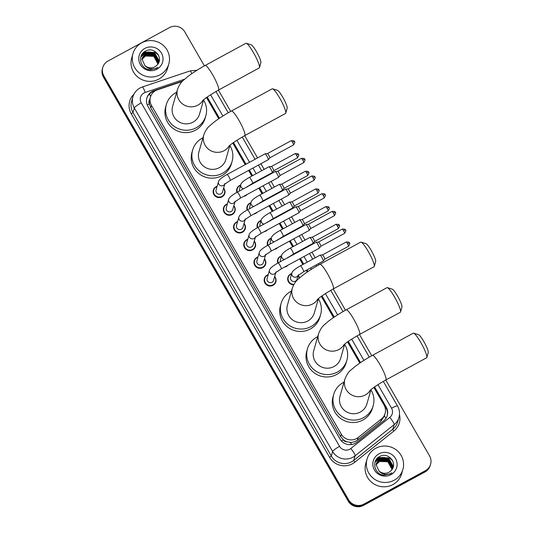 <?xml version="1.0" encoding="UTF-8"?>
<svg xmlns="http://www.w3.org/2000/svg" width="533" height="533" viewBox="0 0 533 533"><rect width="100%" height="100%" fill="white"/><g stroke="black" fill="none" stroke-linecap="round" stroke-linejoin="round"><path stroke-width="0.8" d="M236.912 192.373A5.97 5.823 -164 0 1 240.669 185.058M247.065 194.498A5.97 5.823 -164 0 1 243.634 196.364M247.119 210.062A5.97 5.823 -164 0 1 250.876 202.747M257.272 212.187A5.97 5.823 -164 0 1 253.848 214.046M257.332 227.744A5.97 5.823 -164 0 1 261.09 220.429M267.486 229.87A5.97 5.823 -164 0 1 264.062 231.735M267.539 245.433A5.97 5.823 -164 0 1 271.297 238.118M277.693 247.559A5.97 5.823 -164 0 1 274.268 249.424M277.753 263.122A5.97 5.823 -164 0 1 281.511 255.8M287.907 265.247A5.97 5.823 -164 0 1 284.482 267.106M293.656 284.875A5.97 5.823 -164 0 1 291.724 273.489M298.194 275.361A5.97 5.823 -164 0 1 299.466 277.973M233.84 205.758A5.97 5.823 -164 0 1 225.612 213.999A5.97 5.823 -164 0 1 227.384 203.899M244.054 223.44A5.97 5.823 -164 0 1 235.826 231.688A5.97 5.823 -164 0 1 237.591 221.588M254.261 241.129A5.97 5.823 -164 0 1 246.033 249.371A5.97 5.823 -164 0 1 247.805 239.27M264.475 258.811A5.97 5.823 -164 0 1 256.246 267.06A5.97 5.823 -164 0 1 258.019 256.959M223.627 188.069A5.97 5.823 -164 0 1 215.399 196.317A5.97 5.823 -164 0 1 217.171 186.217M274.682 276.5A5.97 5.823 -164 0 1 266.453 284.749A5.97 5.823 -164 0 1 268.226 274.642M182.246 81.482L157.448 89.817A11.2 10.913 16 0 0 151.492 105.447L341.333 434.262A11.2 10.913 16 0 0 358.176 437.493L381.481 418.905A11.2 10.913 16 0 0 384.06 405.107L373.846 387.418M347.05 441.784A11.2 10.913 -164 0 1 343.279 439.745L343.372 439.918A3.731 3.638 16 0 0 347.05 441.784L350.081 442.337C352.826 442.503 355.271 441.757 357.43 440.098L380.729 421.51L384.373 416.04L385.112 413.481M150.446 97.073L149.646 99.878A3.731 3.638 16 0 0 149.367 103.895A11.2 1.759 150 0 0 147.301 105.061M149.367 103.895L149.467 104.062A11.2 10.913 -164 0 1 149.646 99.878M149.467 104.062L150.806 107.859L340.64 436.667L343.279 439.745M359.795 363.08L347.563 341.893M333.511 317.555L321.279 296.375M307.228 272.03L306.242 270.324M302.884 264.508L299.633 258.871M296.268 253.048L296.035 252.642M292.67 246.819L289.419 241.183M286.061 235.366L285.821 234.953M282.463 229.13L279.205 223.5M275.847 217.677L275.608 217.271M272.25 211.448L268.998 205.811M265.634 199.988L265.401 199.582M262.036 193.759L258.785 188.122M255.427 182.306L255.187 181.893M251.829 176.077L248.571 170.44M245.213 164.617L232.774 143.071M218.723 118.732L206.491 97.546M182.672 81.043L153.89 90.717A11.2 10.913 16 0 0 147.941 106.347L339.994 438.999A11.2 10.913 16 0 0 356.837 442.23L383.633 420.857A11.2 10.913 16 0 0 386.212 407.059L374.579 386.898M146.802 98.292A11.2 10.913 -164 0 1 153.711 91.356L155.236 90.843M385.759 380.002L429.538 455.828A11.2 10.913 -164 0 1 425.354 470.692L363.839 504.138A11.2 10.913 -164 0 1 348.602 499.841L103.828 75.886A11.2 10.913 -164 0 1 108.012 61.028L169.527 27.583A11.2 10.913 -164 0 1 184.771 31.873L204.406 65.879M218.403 90.13L230.682 111.404M244.687 135.655L257.539 157.915M260.897 163.738L264.155 169.374M267.513 175.19L267.753 175.604M271.11 181.427L274.362 187.056M277.726 192.879L277.959 193.292M281.324 199.109L284.575 204.745M287.933 210.568L288.173 210.975M291.531 216.798L294.789 222.434M298.147 228.251L298.387 228.664M301.745 234.48L304.996 240.117M308.36 245.94L308.594 246.346M311.958 252.169L315.21 257.805M318.567 263.622L319.194 264.708M333.192 288.959L345.477 310.233M359.475 334.477L371.761 355.751M430.591 464.203L430.224 465.489A11.2 10.913 -164 0 1 424.988 471.971L363.473 505.417A11.2 10.913 -164 0 1 348.229 501.127L103.462 77.172L103.642 76.525A11.2 10.913 -164 0 1 102.596 68.157A11.2 10.913 -164 0 0 103.642 76.525L348.415 500.487L103.642 76.525L103.828 75.886M363.473 505.417L363.659 504.778A11.2 10.913 -164 0 1 348.415 500.487A11.2 10.913 -164 0 0 363.659 504.778L425.174 471.332L363.659 504.778L363.839 504.138M430.404 464.843A11.2 10.913 -164 0 1 425.174 471.332A11.2 10.913 -164 0 0 430.404 464.843M360.535 362.58L348.296 341.373M334.251 317.055L322.012 295.848M307.967 271.53L307.028 269.898M303.663 264.082L300.412 258.445M297.054 252.622L296.814 252.216M293.456 246.393L290.199 240.756M286.841 234.94L286.607 234.527M283.243 228.71L279.992 223.074M276.627 217.251L276.394 216.844M273.036 211.021L269.778 205.385M266.42 199.569L266.18 199.155M262.822 193.332L259.571 187.703M256.206 181.88L255.973 181.467M252.609 175.65L249.357 170.014M245.999 164.191L233.501 142.551M219.463 118.233L207.217 97.026M374.186 387.178L386.032 407.698A11.2 10.913 -164 0 1 387.165 415.753M206.824 97.306L219.063 118.499M233.108 142.831L245.573 164.424M248.938 170.24L252.189 175.877M255.547 181.7L255.787 182.106M259.145 187.929L262.403 193.566M265.76 199.382L266 199.795M269.358 205.618L272.61 211.248M275.974 217.071L276.207 217.484M279.572 223.3L282.823 228.937M286.181 234.76L286.421 235.166M289.779 240.989L293.037 246.626M296.395 252.442L296.628 252.855M299.992 258.672L303.244 264.308M306.608 270.131L307.568 271.803M321.619 296.128L333.851 317.328M347.902 341.653L360.135 362.846M103.462 77.172A11.2 10.913 -164 0 1 102.409 68.797L102.776 67.511M160.1 74.78A18.662 18.195 -164 0 1 139.419 73.028A18.662 18.195 -164 0 1 132.95 53.66A18.662 18.195 -164 0 1 141.671 42.853A18.662 18.195 -164 0 1 162.352 44.605A18.662 18.195 -164 0 1 168.821 63.967A18.662 18.195 -164 0 1 160.1 74.78M168.821 63.967L167.582 68.291A18.662 18.195 -164 0 1 158.861 79.104A18.662 18.195 -164 0 1 138.174 77.352A18.662 18.195 -164 0 1 131.704 57.984L132.95 53.66M158.528 62.754L158.821 60.675L154.703 53.293L146.328 52.96L142.464 57.591M158.241 63.56L158.894 60.422L154.777 53.033L146.402 52.707L142.498 57.464L142.198 59.589L144.896 65.546A8.435 8.222 -164 0 0 156.895 65.226C164.397 58.483 154.31 46.118 145.909 50.948C136.901 54.759 140.119 69.123 149.846 69.756L156.249 68.477L157.908 67.358L156.076 68.271C151.632 69.756 147.907 68.844 144.896 65.546M158.361 63.26L158.528 61.695L154.41 54.306L146.035 53.98L142.344 58.104M158.408 63.134L158.601 61.435L154.483 54.053L146.109 53.72L142.371 57.977M158.168 63.68L158.234 62.707L154.117 55.325L145.749 54.992L142.258 58.63M158.214 63.6L158.308 62.454L154.19 55.072L145.822 54.739L142.278 58.503M157.935 64.027L153.824 56.345L145.456 56.012L142.211 59.17M157.995 63.933L153.897 56.085L145.529 55.758L142.218 59.036M142.298 58.23L142.171 58.61M142.324 58.104L142.131 58.737M142.224 58.623L142.078 58.996M142.031 59.116L141.911 59.496M144.876 48.41A12.166 11.859 -164 0 1 161.439 53.073A12.166 11.859 -164 0 1 156.895 69.223A12.166 11.859 -164 0 1 140.332 64.553A12.166 11.859 -164 0 1 144.876 48.41M148.56 52.894L145.349 53.567M144.849 53.773L140.885 56.758M148.854 51.881L144.39 53.12L141.352 55.539M158.241 54.686L155.609 52.481L144.683 52.101L142.591 53.553M154.47 54.346L149.913 53.033M147.621 53.113L145.043 53.8M144.61 53.986L140.852 56.884M154.763 53.333L150.206 52.014M147.914 52.094L144.35 53.247L141.272 55.712M158.508 55.166L155.576 52.607L144.643 52.227L142.331 53.886M246.299 43.306L251.21 44.825A10.267 1.626 61.5 0 1 256.453 51.648A10.267 1.626 61.5 0 1 260.89 62.627L259.498 67.578A13.998 2.219 -118.5 0 0 253.448 52.607A13.998 2.219 -118.5 0 0 246.299 43.306A13.998 2.219 -118.5 0 0 245.893 43.313L205.098 65.499A13.998 2.219 61.5 0 1 212.654 74.793A13.998 2.219 61.5 0 1 218.477 90.09L259.271 67.911A13.998 2.219 -118.5 0 0 259.498 67.578M202.966 100.351A13.998 13.645 16 0 1 197.896 105.134A13.998 13.645 16 0 1 178.841 99.764A13.998 13.645 16 0 1 177.529 89.297L172.639 106.327A13.998 13.645 16 0 0 177.489 120.851A13.998 13.645 16 0 0 192.999 122.164A13.998 13.645 16 0 0 199.542 114.055L203.653 99.738M203.586 99.984A20.527 20.014 -164 0 1 205.818 115.861A20.527 20.014 -164 0 1 196.224 127.747A20.527 20.014 -164 0 1 173.472 125.821A20.527 20.014 -164 0 1 166.356 104.521A20.527 20.014 -164 0 1 175.95 92.635A20.527 20.014 -164 0 1 176.676 92.256M205.818 115.861L205.132 118.266A20.527 20.014 -164 0 1 195.538 130.152A20.527 20.014 -164 0 1 172.785 128.226A20.527 20.014 -164 0 1 165.67 106.926L166.356 104.521M272.583 88.831L277.493 90.35A10.267 1.626 61.5 0 1 282.737 97.173A10.267 1.626 61.5 0 1 287.174 108.152L285.781 113.103A13.998 2.219 -118.5 0 0 279.732 98.132A13.998 2.219 -118.5 0 0 272.583 88.831A13.998 2.219 -118.5 0 0 272.176 88.838L231.382 111.024A13.998 2.219 61.5 0 1 238.937 120.318A13.998 2.219 61.5 0 1 244.76 135.615L285.555 113.436A13.998 2.219 -118.5 0 0 285.781 113.103M229.25 145.869A13.998 13.645 16 0 1 224.18 150.659A13.998 13.645 16 0 1 205.125 145.289A13.998 13.645 16 0 1 203.813 134.822L198.922 151.852A13.998 13.645 16 0 0 203.773 166.376A13.998 13.645 16 0 0 219.283 167.688A13.998 13.645 16 0 0 225.825 159.58L229.936 145.262M229.87 145.509A20.527 20.014 -164 0 1 232.102 161.386A20.527 20.014 -164 0 1 222.508 173.272A20.527 20.014 -164 0 1 199.755 171.346A20.527 20.014 -164 0 1 192.64 150.046A20.527 20.014 -164 0 1 202.234 138.154A20.527 20.014 -164 0 1 202.96 137.781M232.102 161.386L231.415 163.784A20.527 20.014 -164 0 1 221.821 175.677A20.527 20.014 -164 0 1 199.069 173.751A20.527 20.014 -164 0 1 191.953 152.445L192.64 150.046M361.088 242.129L366.004 243.654A10.267 1.626 61.5 0 1 371.241 250.477A10.267 1.626 61.5 0 1 375.678 261.45L374.286 266.407A13.998 2.219 -118.5 0 0 368.236 251.436A13.998 2.219 -118.5 0 0 361.088 242.129A13.998 2.219 -118.5 0 0 360.688 242.142L319.893 264.321A13.998 2.219 61.5 0 1 327.442 273.616A13.998 2.219 61.5 0 1 333.265 288.919L374.059 266.733A13.998 2.219 -118.5 0 0 374.286 266.407M317.761 299.173A13.998 13.645 16 0 1 312.684 303.963A13.998 13.645 16 0 1 293.63 298.593A13.998 13.645 16 0 1 292.317 288.12L287.427 305.149A13.998 13.645 16 0 0 292.277 319.673A13.998 13.645 16 0 0 307.794 320.986A13.998 13.645 16 0 0 314.33 312.884L318.448 298.567M318.374 298.813A20.527 20.014 -164 0 1 320.613 314.683A20.527 20.014 -164 0 1 311.019 326.576A20.527 20.014 -164 0 1 288.266 324.65A20.527 20.014 -164 0 1 281.151 303.344A20.527 20.014 -164 0 1 290.745 291.458A20.527 20.014 -164 0 1 291.471 291.078M320.613 314.683L319.92 317.088A20.527 20.014 -164 0 1 310.326 328.974A20.527 20.014 -164 0 1 287.573 327.049A20.527 20.014 -164 0 1 280.458 305.749L281.151 303.344M387.371 287.653L392.288 289.179A10.267 1.626 61.5 0 1 397.525 296.002A10.267 1.626 61.5 0 1 401.962 306.975L400.569 311.932A13.998 2.219 -118.5 0 0 394.52 296.961A13.998 2.219 -118.5 0 0 387.371 287.653A13.998 2.219 -118.5 0 0 386.971 287.667L346.177 309.846A13.998 2.219 61.5 0 1 353.725 319.14A13.998 2.219 61.5 0 1 359.548 334.444L400.343 312.258A13.998 2.219 -118.5 0 0 400.569 311.932M344.045 344.698A13.998 13.645 16 0 1 338.968 349.481A13.998 13.645 16 0 1 319.913 344.111A13.998 13.645 16 0 1 318.601 333.645L313.71 350.674A13.998 13.645 16 0 0 318.561 365.198A13.998 13.645 16 0 0 334.078 366.511A13.998 13.645 16 0 0 340.614 358.403L344.731 344.091M344.658 344.338A20.527 20.014 -164 0 1 346.896 360.208A20.527 20.014 -164 0 1 337.302 372.101A20.527 20.014 -164 0 1 314.55 370.175A20.527 20.014 -164 0 1 307.434 348.868A20.527 20.014 -164 0 1 317.028 336.983A20.527 20.014 -164 0 1 317.755 336.603M346.896 360.208L346.203 362.613A20.527 20.014 -164 0 1 336.609 374.499A20.527 20.014 -164 0 1 313.857 372.574A20.527 20.014 -164 0 1 306.741 351.274L307.434 348.868M413.655 333.178L418.572 334.697A10.267 1.626 61.5 0 1 423.808 341.526A10.267 1.626 61.5 0 1 428.246 352.5L426.853 357.45A13.998 2.219 -118.5 0 0 420.804 342.486A13.998 2.219 -118.5 0 0 413.655 333.178A13.998 2.219 -118.5 0 0 413.255 333.192L372.46 355.371A13.998 2.219 61.5 0 1 380.009 364.665A13.998 2.219 61.5 0 1 385.832 379.962L426.627 357.783A13.998 2.219 -118.5 0 0 426.853 357.45M370.322 390.223A13.998 13.645 16 0 1 365.252 395.006A13.998 13.645 16 0 1 346.197 389.636A13.998 13.645 16 0 1 344.884 379.17L339.994 396.199A13.998 13.645 16 0 0 344.844 410.723A13.998 13.645 16 0 0 360.361 412.036A13.998 13.645 16 0 0 366.897 403.927L371.015 389.616M370.941 389.863A20.527 20.014 -164 0 1 373.18 405.733A20.527 20.014 -164 0 1 363.586 417.625A20.527 20.014 -164 0 1 340.834 415.693A20.527 20.014 -164 0 1 333.718 394.393A20.527 20.014 -164 0 1 343.312 382.507A20.527 20.014 -164 0 1 344.038 382.128M373.18 405.733L372.487 408.138A20.527 20.014 -164 0 1 362.893 420.024A20.527 20.014 -164 0 1 340.141 418.099A20.527 20.014 -164 0 1 333.025 396.799L333.718 394.393M224.786 184.038L222.528 191.893A3.358 3.271 -164 0 1 217.237 193.526A3.358 3.271 -164 0 1 216.072 190.041L218.483 181.646A3.358 3.271 -164 0 0 224.673 184.151M223.554 188.342A5.597 5.457 -164 0 1 215.678 195.871A5.597 5.457 -164 0 1 217.091 186.483M265.001 153.91A3.358 0.533 61.5 0 1 265.054 153.83A3.358 0.533 61.5 0 1 265.088 153.824A3.358 0.533 61.5 0 1 266.866 156.062A3.358 0.533 61.5 0 1 268.319 159.653A3.358 0.533 61.5 0 1 268.292 159.707A3.358 0.533 61.5 0 1 268.266 159.733L230.256 180.401L224.593 184.238L224.939 183.499M267.439 153.597A2.425 0.386 61.5 0 1 267.466 153.584A2.425 0.386 61.5 0 1 268.752 155.203A2.425 0.386 61.5 0 1 269.798 157.801A2.425 0.386 61.5 0 1 269.778 157.841A2.425 0.386 61.5 0 1 269.758 157.855A2.425 0.386 61.5 0 1 269.751 157.861L293.523 144.936C296.255 140.552 293.823 142.218 294.469 141.591A2.425 0.38 150 0 0 292.517 142.284A2.425 0.386 61.5 0 1 293.523 144.936M235 201.727L232.741 209.582A3.358 3.271 -164 0 1 227.451 211.208A3.358 3.271 -164 0 1 226.285 207.723L228.697 199.329A3.358 3.271 -164 0 0 234.886 201.834M233.76 206.024A5.597 5.457 -164 0 1 225.885 213.56A5.597 5.457 -164 0 1 227.305 204.172M275.208 171.593A3.358 0.533 61.5 0 1 275.261 171.519A3.358 0.533 61.5 0 1 275.301 171.506A3.358 0.533 61.5 0 1 277.073 173.745A3.358 0.533 61.5 0 1 278.526 177.342A3.358 0.533 61.5 0 1 278.499 177.396A3.358 0.533 61.5 0 1 278.473 177.422L240.463 198.089L234.806 201.92L235.153 201.188M277.653 171.28A2.425 0.386 61.5 0 1 277.68 171.273A2.425 0.386 61.5 0 1 278.959 172.892A2.425 0.386 61.5 0 1 280.012 175.49A2.425 0.386 61.5 0 1 279.992 175.524A2.425 0.386 61.5 0 1 279.972 175.544A2.425 0.386 61.5 0 1 279.958 175.55M245.207 219.416L242.955 227.265A3.358 3.271 -164 0 1 237.658 228.897A3.358 3.271 -164 0 1 236.492 225.412L238.904 217.018A3.358 3.271 -164 0 0 245.1 219.523M243.974 223.713A5.597 5.457 -164 0 1 236.099 231.242A5.597 5.457 -164 0 1 237.518 221.855M285.421 189.282A3.358 0.533 61.5 0 1 285.475 189.202A3.358 0.533 61.5 0 1 285.508 189.195A3.358 0.533 61.5 0 1 287.287 191.434A3.358 0.533 61.5 0 1 288.739 195.025A3.358 0.533 61.5 0 1 288.713 195.085A3.358 0.533 61.5 0 1 288.686 195.105L250.677 215.772L245.013 219.609L245.367 218.876M287.867 188.968A2.425 0.386 61.5 0 1 287.887 188.962A2.425 0.386 61.5 0 1 289.172 190.581A2.425 0.386 61.5 0 1 290.219 193.173A2.425 0.386 61.5 0 1 290.205 193.213A2.425 0.386 61.5 0 1 290.179 193.232A2.425 0.386 61.5 0 1 290.172 193.232M255.42 237.098L253.162 244.953A3.358 3.271 -164 0 1 247.872 246.586A3.358 3.271 -164 0 1 246.706 243.095L249.118 234.707A3.358 3.271 -164 0 0 255.307 237.205M254.188 241.396A5.597 5.457 -164 0 1 246.313 248.931A5.597 5.457 -164 0 1 247.725 239.544M295.635 206.971A3.358 0.533 61.5 0 1 295.688 206.891A3.358 0.533 61.5 0 1 295.722 206.877A3.358 0.533 61.5 0 1 297.501 209.123A3.358 0.533 61.5 0 1 298.953 212.714A3.358 0.533 61.5 0 1 298.926 212.767A3.358 0.533 61.5 0 1 298.893 212.794L260.884 233.461L255.227 237.298L255.574 236.559M325.103 194.718A2.425 0.38 150 0 0 325.097 194.652A2.425 0.38 150 0 0 323.145 195.344A2.425 0.386 61.5 0 0 321.839 193.732L298.087 206.644A2.425 0.386 61.5 0 1 298.1 206.644A2.425 0.386 61.5 0 1 299.386 208.263A2.425 0.386 61.5 0 1 300.432 210.861A2.425 0.386 61.5 0 1 300.412 210.901A2.425 0.386 61.5 0 1 300.392 210.915A2.425 0.386 61.5 0 1 300.385 210.921M265.634 254.787L263.375 262.636A3.358 3.271 -164 0 1 258.079 264.268A3.358 3.271 -164 0 1 256.919 260.784L259.331 252.389A3.358 3.271 -164 0 0 265.521 254.894M264.395 259.085A5.597 5.457 -164 0 1 256.52 266.613A5.597 5.457 -164 0 1 257.939 257.226M305.842 224.653A3.358 0.533 61.5 0 1 305.895 224.573A3.358 0.533 61.5 0 1 305.935 224.566A3.358 0.533 61.5 0 1 307.708 226.805A3.358 0.533 61.5 0 1 309.16 230.403A3.358 0.533 61.5 0 1 309.133 230.456A3.358 0.533 61.5 0 1 309.107 230.476L271.097 251.15L265.434 254.981L265.787 254.248M308.287 224.34A2.425 0.386 61.5 0 1 308.314 224.333A2.425 0.386 61.5 0 1 309.593 225.952A2.425 0.386 61.5 0 1 310.646 228.544A2.425 0.386 61.5 0 1 310.626 228.584A2.425 0.386 61.5 0 1 310.606 228.604A2.425 0.386 61.5 0 1 310.592 228.604L334.371 215.678C337.096 211.301 334.671 212.96 335.31 212.334A2.425 0.38 150 0 0 333.358 213.027A2.425 0.386 61.5 0 1 334.371 215.678M275.841 272.47L273.582 280.325A3.358 3.271 -164 0 1 268.292 281.957A3.358 3.271 -164 0 1 267.126 278.473L269.538 270.078A3.358 3.271 -164 0 0 275.734 272.576M274.608 276.767A5.597 5.457 -164 0 1 266.733 284.302A5.597 5.457 -164 0 1 268.152 274.915M316.056 242.342A3.358 0.533 61.5 0 1 316.109 242.262A3.358 0.533 61.5 0 1 316.142 242.249A3.358 0.533 61.5 0 1 317.921 244.494A3.358 0.533 61.5 0 1 319.374 248.085A3.358 0.533 61.5 0 1 319.347 248.138A3.358 0.533 61.5 0 1 319.32 248.165L281.311 268.832L275.648 272.669L275.994 271.93M345.524 230.089A2.425 0.38 150 0 0 345.524 230.023A2.425 0.38 150 0 0 343.572 230.716A2.425 0.386 61.5 0 0 342.259 229.103L318.507 242.022A2.425 0.386 61.5 0 1 318.521 242.015A2.425 0.386 61.5 0 1 319.807 243.634A2.425 0.386 61.5 0 1 320.853 246.233A2.425 0.386 61.5 0 1 320.833 246.273A2.425 0.386 61.5 0 1 320.813 246.286A2.425 0.386 61.5 0 1 320.806 246.293M239.643 190.887A3.358 3.271 -164 0 1 239.57 188.882L240.809 184.558A3.358 3.271 -164 0 0 243.601 188.735M268.938 166.822A3.358 0.533 61.5 0 1 268.992 166.742A3.358 0.533 61.5 0 1 269.025 166.729A3.358 0.533 61.5 0 1 270.991 169.301A3.358 0.533 61.5 0 1 272.256 172.565A3.358 0.533 61.5 0 1 272.23 172.619A3.358 0.533 61.5 0 1 272.196 172.645L252.582 183.312L247.499 186.617M237.325 192.146A5.597 5.457 -164 0 1 240.59 185.324M271.377 166.509A2.425 0.386 61.5 0 1 271.404 166.496A2.425 0.386 61.5 0 1 272.689 168.115A2.425 0.386 61.5 0 1 273.735 170.713A2.425 0.386 61.5 0 1 273.715 170.753A2.425 0.386 61.5 0 1 273.696 170.767A2.425 0.386 61.5 0 1 273.689 170.773L297.461 157.848C300.192 153.464 297.76 155.13 298.4 154.503A2.425 0.38 150 0 0 296.448 155.196A2.425 0.386 61.5 0 1 297.461 157.848M249.857 208.57A3.358 3.271 -164 0 1 249.777 206.571L251.023 202.247A3.358 3.271 -164 0 0 253.815 206.418M279.145 184.505A3.358 0.533 61.5 0 1 279.199 184.431A3.358 0.533 61.5 0 1 279.239 184.418A3.358 0.533 61.5 0 1 281.197 186.99A3.358 0.533 61.5 0 1 282.463 190.254A3.358 0.533 61.5 0 1 282.437 190.308A3.358 0.533 61.5 0 1 282.41 190.334L262.789 201.001L257.706 204.306M247.532 209.835A5.597 5.457 -164 0 1 250.803 203.013M308.614 172.259A2.425 0.38 150 0 0 308.614 172.186A2.425 0.38 150 0 0 306.662 172.879A2.425 0.386 61.5 0 0 305.356 171.273L281.597 184.185A2.425 0.386 61.5 0 1 281.617 184.185A2.425 0.386 61.5 0 1 282.896 185.804A2.425 0.386 61.5 0 1 283.949 188.402A2.425 0.386 61.5 0 1 283.929 188.435A2.425 0.386 61.5 0 1 283.909 188.455A2.425 0.386 61.5 0 1 283.896 188.462M260.064 226.259A3.358 3.271 -164 0 1 259.991 224.253L261.23 219.929A3.358 3.271 -164 0 0 264.028 224.107M289.359 202.194A3.358 0.533 61.5 0 1 289.412 202.114A3.358 0.533 61.5 0 1 289.446 202.107A3.358 0.533 61.5 0 1 291.411 204.672A3.358 0.533 61.5 0 1 292.677 207.937A3.358 0.533 61.5 0 1 292.65 207.997A3.358 0.533 61.5 0 1 292.624 208.017L273.003 218.683L267.919 221.988M257.745 227.518A5.597 5.457 -164 0 1 261.01 220.702M291.798 201.88A2.425 0.386 61.5 0 1 291.824 201.874A2.425 0.386 61.5 0 1 293.11 203.486A2.425 0.386 61.5 0 1 294.156 206.084A2.425 0.386 61.5 0 1 294.136 206.124A2.425 0.386 61.5 0 1 294.116 206.144A2.425 0.386 61.5 0 1 294.109 206.144L317.881 193.219C320.613 188.835 318.181 190.501 318.827 189.875A2.425 0.38 150 0 0 316.875 190.567A2.425 0.386 61.5 0 1 317.881 193.219M270.278 243.947A3.358 3.271 -164 0 1 270.198 241.942L271.444 237.618A3.358 3.271 -164 0 0 274.235 241.789M299.566 219.876A3.358 0.533 61.5 0 1 299.626 219.803A3.358 0.533 61.5 0 1 299.659 219.789A3.358 0.533 61.5 0 1 301.618 222.361A3.358 0.533 61.5 0 1 302.884 225.626A3.358 0.533 61.5 0 1 302.857 225.679A3.358 0.533 61.5 0 1 302.831 225.706L283.21 236.372L278.126 239.677M267.959 245.207A5.597 5.457 -164 0 1 271.224 238.384M329.041 207.63A2.425 0.38 150 0 0 329.034 207.564A2.425 0.38 150 0 0 327.082 208.256A2.425 0.386 61.5 0 0 325.776 206.644L302.024 219.556A2.425 0.386 61.5 0 1 302.038 219.556A2.425 0.386 61.5 0 1 303.317 221.175A2.425 0.386 61.5 0 1 304.37 223.773A2.425 0.386 61.5 0 1 304.35 223.813A2.425 0.386 61.5 0 1 304.33 223.827A2.425 0.386 61.5 0 1 304.323 223.833M280.491 261.63A3.358 3.271 -164 0 1 280.411 259.624L281.657 255.3A3.358 3.271 -164 0 0 284.449 259.478M309.78 237.565A3.358 0.533 61.5 0 1 309.833 237.485A3.358 0.533 61.5 0 1 309.866 237.478A3.358 0.533 61.5 0 1 311.832 240.05A3.358 0.533 61.5 0 1 313.098 243.315A3.358 0.533 61.5 0 1 313.071 243.368A3.358 0.533 61.5 0 1 313.044 243.388L293.423 254.061L288.34 257.359M278.166 262.896A5.597 5.457 -164 0 1 281.431 256.073M337.296 225.939A2.425 0.386 61.5 0 0 335.99 224.326L312.231 237.245A2.425 0.386 61.5 0 1 312.245 237.245A2.425 0.386 61.5 0 1 313.531 238.864A2.425 0.386 61.5 0 1 314.577 241.456A2.425 0.386 61.5 0 1 314.563 241.496A2.425 0.386 61.5 0 1 314.543 241.516A2.425 0.386 61.5 0 1 314.53 241.516L338.302 228.59C341.033 224.213 338.608 225.872 339.248 225.246A2.425 0.38 150 0 0 337.296 225.939A2.425 0.386 61.5 0 1 338.302 228.59M298.167 275.381L297.081 279.165A3.358 3.271 -164 0 1 291.784 280.798A3.358 3.271 -164 0 1 290.625 277.313L291.864 272.989A3.358 3.271 -164 0 0 298.06 275.494M319.993 255.254A3.358 0.533 61.5 0 1 320.047 255.174A3.358 0.533 61.5 0 1 320.08 255.16A3.358 0.533 61.5 0 1 322.045 257.732A3.358 0.533 61.5 0 1 323.311 260.997A3.358 0.533 61.5 0 1 323.284 261.05A3.358 0.533 61.5 0 1 323.258 261.077L303.637 271.743L297.974 275.581L298.32 274.841M293.95 284.349A5.597 5.457 -164 0 1 291.644 273.755M349.461 243.001A2.425 0.38 150 0 0 349.455 242.935A2.425 0.38 150 0 0 347.509 243.628A2.425 0.386 61.5 0 0 346.197 242.015L322.445 254.934A2.425 0.386 61.5 0 1 322.458 254.927A2.425 0.386 61.5 0 1 323.744 256.546A2.425 0.386 61.5 0 1 324.79 259.145A2.425 0.386 61.5 0 1 324.77 259.185A2.425 0.386 61.5 0 1 324.75 259.198A2.425 0.386 61.5 0 1 324.744 259.205M298.1 275.614A5.597 5.457 -164 0 1 299.206 278.206M394.18 480.22A18.662 18.195 -164 0 1 373.5 478.467A18.662 18.195 -164 0 1 367.03 459.1A18.662 18.195 -164 0 1 375.752 448.293A18.662 18.195 -164 0 1 396.432 450.045A18.662 18.195 -164 0 1 402.901 469.406A18.662 18.195 -164 0 1 394.18 480.22M402.901 469.406L401.662 473.73A18.662 18.195 -164 0 1 392.941 484.544A18.662 18.195 -164 0 1 372.254 482.791A18.662 18.195 -164 0 1 365.785 463.424L367.03 459.1M392.608 468.194L392.901 466.115L388.784 458.733L380.409 458.4L376.545 463.03M392.321 469L392.974 465.862L388.857 458.473L380.482 458.147L376.578 462.904L376.278 465.029L378.976 470.985A8.435 8.222 -164 0 0 390.975 470.666C398.477 463.923 388.39 451.558 379.989 456.388C370.981 460.199 374.199 474.563 383.927 475.196L390.329 473.917L391.988 472.798L390.156 473.71C385.712 475.196 381.988 474.283 378.976 470.985M392.441 468.7L392.608 467.135L388.49 459.746L380.116 459.413L376.425 463.543M392.488 468.574L392.681 466.875L388.564 459.493L380.189 459.16L376.451 463.417M392.248 469.12L392.315 468.147L388.197 460.765L379.829 460.432L376.338 464.07M392.295 469.04L392.388 467.894L388.271 460.512L379.902 460.179L376.358 463.937M392.015 469.466L387.904 461.785L379.536 461.451L376.291 464.609M392.075 469.373L387.977 461.525L379.609 461.198L376.298 464.476M376.378 463.67L376.251 464.05M376.405 463.543L376.211 464.176M376.305 464.063L376.158 464.43M376.111 464.556L375.992 464.936M378.956 453.85A12.166 11.859 -164 0 1 395.519 458.513A12.166 11.859 -164 0 1 390.975 474.663A12.166 11.859 -164 0 1 374.413 469.993A12.166 11.859 -164 0 1 378.956 453.85M382.641 458.333L379.429 459.006M378.93 459.213L374.972 462.198M382.934 457.321L378.47 458.553L375.432 460.978M392.321 460.126L389.69 457.92L378.763 457.541L376.671 458.993M388.55 459.786L383.993 458.473M381.708 458.553L379.123 459.239M378.69 459.426L374.932 462.324M388.843 458.766L384.286 457.454M381.994 457.534L378.43 458.686L375.352 461.152M392.588 460.605L389.656 458.047L378.723 457.667L376.411 459.326M351.713 444.502A11.2 2.052 -128.6 0 0 350.081 442.337M386.252 408.098A11.2 1.759 150 0 0 385.339 408.551M150.579 96.64A11.2 1.446 -108.6 0 0 149.453 93.981M385.992 418.245A11.2 2.052 -128.6 0 0 384.373 416.04M343.372 439.918A11.2 1.759 150 0 0 341.466 440.991M150.806 107.859L151.492 105.447M380.729 421.51L381.481 418.905M357.43 440.098L358.176 437.493M340.64 436.667L341.333 434.262M184.631 79.184L145.209 92.436A7.462 7.275 16 0 0 141.245 102.856L339.568 446.361A7.462 7.275 16 0 0 350.794 448.52L389.823 417.386A7.462 7.275 16 0 0 391.548 408.185L377.944 384.633M389.823 417.386A7.462 1.372 -128.6 0 1 394.12 424.661L355.091 455.795A14.931 14.551 -164 0 1 352.953 457.214A14.931 14.551 -164 0 1 332.632 451.484L134.309 107.979A14.931 14.551 -164 0 1 132.91 96.813L131.598 101.377A14.931 14.551 16 0 0 132.997 112.543L331.319 456.048A14.931 14.551 16 0 0 351.64 461.778A14.931 14.551 16 0 0 353.779 460.359L392.808 429.225A14.931 14.551 16 0 0 397.645 421.996L398.957 417.432A14.931 14.551 -164 0 1 394.12 424.661L392.808 429.225A1.865 0.34 51.4 0 0 393.88 431.044L354.851 462.178A16.796 16.37 -164 0 1 329.587 457.327L131.258 113.822L132.997 112.543L134.309 107.979A7.462 1.173 -30 0 1 141.245 102.856M354.851 462.178A1.865 0.34 51.4 0 1 353.779 460.359L355.091 455.795A7.462 1.372 -128.6 0 0 350.794 448.52M131.258 113.822A16.796 16.37 -164 0 1 133.963 94.161M399.477 414.621A16.796 16.37 -164 0 1 393.88 431.044M348.602 499.841L348.229 501.127M425.354 470.692L424.988 471.971M339.568 446.361A7.462 1.173 -30 0 0 332.632 451.484L331.319 456.048L329.587 457.327M363.939 360.368L351.667 339.108M337.656 314.843L325.383 293.583M311.372 269.318L310.586 267.966M307.228 262.143L303.977 256.506M300.612 250.69L300.379 250.277M297.014 244.454L293.763 238.824M290.405 233.001L290.165 232.595M286.807 226.772L283.549 221.135M280.191 215.312L279.952 214.906M276.594 209.083L273.342 203.453M269.978 197.63L269.745 197.217M266.38 191.4L263.129 185.764M259.771 179.941L259.531 179.534M256.173 173.711L252.922 168.075M249.557 162.259L236.872 140.286M222.861 116.014L210.588 94.761M391.548 408.185A7.462 1.173 -30 0 1 397.551 406.053L383.3 381.381M191.847 73.614A7.462 0.966 -108.6 0 0 190.114 70.916L142.371 86.959A7.462 0.966 -108.6 0 1 145.209 92.436M153.711 91.356L153.89 90.717M386.032 407.698L386.212 407.059M294.469 141.658A2.425 0.38 150 0 0 294.469 141.591C293.83 141.751 295.688 140.472 291.205 140.672A2.425 0.386 61.5 0 1 292.517 142.284M218.483 181.646C218.956 179.801 221.808 177.422 227.045 174.498A3.358 0.533 61.5 0 1 228.857 176.729A3.358 0.533 61.5 0 1 228.957 176.909A3.358 0.533 61.5 0 1 230.256 180.401M304.683 159.347A2.425 0.38 150 0 0 304.676 159.28C304.043 159.44 305.902 158.161 301.418 158.361A2.425 0.386 61.5 0 1 302.724 159.967A2.425 0.386 61.5 0 1 303.737 162.625L279.985 175.537L278.499 177.396M303.737 162.625C306.462 158.241 304.037 159.907 304.676 159.28A2.425 0.38 150 0 0 302.724 159.967M228.697 199.329C229.163 197.49 232.022 195.111 237.252 192.186A3.358 0.533 61.5 0 1 239.064 194.418A3.358 0.533 61.5 0 1 239.17 194.598A3.358 0.533 61.5 0 1 240.463 198.089M314.89 177.029A2.425 0.38 150 0 0 314.89 176.963C314.25 177.123 316.109 175.843 311.625 176.043A2.425 0.386 61.5 0 1 312.938 177.656A2.425 0.386 61.5 0 1 313.944 180.307L290.192 193.226M313.944 180.307C316.675 175.923 314.25 177.589 314.89 176.963A2.425 0.38 150 0 0 312.938 177.656M238.904 217.018C239.377 215.179 242.229 212.794 247.465 209.869A3.358 0.533 61.5 0 1 249.277 212.101A3.358 0.533 61.5 0 1 249.384 212.281A3.358 0.533 61.5 0 1 250.677 215.772M249.118 234.707C249.591 232.861 252.442 230.483 257.679 227.558A3.358 0.533 61.5 0 1 259.491 229.79A3.358 0.533 61.5 0 1 259.591 229.97A3.358 0.533 61.5 0 1 260.884 233.461M323.145 195.344A2.425 0.386 61.5 0 1 324.157 197.996L300.405 210.908L298.926 212.767M335.317 212.407A2.425 0.38 150 0 0 335.31 212.334C334.677 212.5 336.536 211.215 332.052 211.414A2.425 0.386 61.5 0 1 333.358 213.027M259.331 252.389C259.798 250.55 262.649 248.165 267.886 245.247A3.358 0.533 61.5 0 1 269.698 247.472A3.358 0.533 61.5 0 1 269.805 247.658A3.358 0.533 61.5 0 1 271.097 251.15M269.538 270.078C270.011 268.232 272.863 265.854 278.099 262.929A3.358 0.533 61.5 0 1 279.912 265.161A3.358 0.533 61.5 0 1 280.012 265.341A3.358 0.533 61.5 0 1 281.311 268.832M343.572 230.716A2.425 0.386 61.5 0 1 344.578 233.367L320.826 246.279L319.347 248.138M298.407 154.57A2.425 0.38 150 0 0 298.4 154.503C297.767 154.663 299.626 153.384 295.142 153.584A2.425 0.386 61.5 0 1 296.448 155.196M249.317 177.489A3.358 0.533 61.5 0 1 249.371 177.409A3.358 0.533 61.5 0 1 251.283 179.821A3.358 0.533 61.5 0 1 252.635 183.239A3.358 0.533 61.5 0 1 252.582 183.312M259.524 195.178A3.358 0.533 61.5 0 1 259.578 195.098A3.358 0.533 61.5 0 1 261.496 197.51A3.358 0.533 61.5 0 1 262.842 200.921A3.358 0.533 61.5 0 1 262.789 201.001M306.662 172.879A2.425 0.386 61.5 0 1 307.674 175.53L283.916 188.449L282.437 190.308M318.827 189.941A2.425 0.38 150 0 0 318.827 189.875C318.188 190.034 320.047 188.755 315.563 188.955A2.425 0.386 61.5 0 1 316.875 190.567M269.738 212.86A3.358 0.533 61.5 0 1 269.791 212.78A3.358 0.533 61.5 0 1 271.71 215.199A3.358 0.533 61.5 0 1 273.056 218.61A3.358 0.533 61.5 0 1 273.003 218.683M279.952 230.549A3.358 0.533 61.5 0 1 280.005 230.469A3.358 0.533 61.5 0 1 281.917 232.881A3.358 0.533 61.5 0 1 283.27 236.292A3.358 0.533 61.5 0 1 283.21 236.372M327.082 208.256A2.425 0.386 61.5 0 1 328.095 210.908L304.343 223.82L302.857 225.679M339.248 225.319A2.425 0.38 150 0 0 339.248 225.246C338.615 225.412 340.467 224.126 335.99 224.326M290.159 248.231A3.358 0.533 61.5 0 1 290.212 248.158A3.358 0.533 61.5 0 1 292.131 250.57A3.358 0.533 61.5 0 1 293.476 253.981A3.358 0.533 61.5 0 1 293.423 254.061M300.372 265.92A3.358 0.533 61.5 0 1 300.425 265.84A3.358 0.533 61.5 0 1 302.338 268.252A3.358 0.533 61.5 0 1 303.69 271.663A3.358 0.533 61.5 0 1 303.637 271.743M347.509 243.628A2.425 0.386 61.5 0 1 348.515 246.279L324.764 259.191M142.371 86.959L140.006 87.992C136.455 89.99 134.089 92.929 132.91 96.813M398.957 417.432C400.03 413.455 399.563 409.664 397.551 406.053M369.309 357.137L357.023 335.857M343.025 311.612L330.74 290.332M316.742 266.087L316.096 264.968M312.731 259.151L309.48 253.515M306.122 247.692L305.882 247.285M302.524 241.462L299.266 235.826M295.908 230.009L295.675 229.596M292.311 223.773L289.059 218.144M285.695 212.321L285.461 211.914M282.104 206.091L278.846 200.455M275.488 194.632L275.248 194.225M271.89 188.402L268.639 182.772M265.274 176.949L265.041 176.536M261.676 170.72L258.425 165.083M255.067 159.26L242.229 137.028M228.231 112.783L215.945 91.503M196.93 70.269L190.114 70.916M177.529 89.297C180.72 81.396 182.952 80.936 187.376 76.899C192.386 73.014 198.296 69.217 205.098 65.499M202.58 100.724C204.585 98.592 209.889 95.047 218.477 90.09M203.813 134.822C207.004 126.921 209.236 126.461 213.66 122.423C218.67 118.539 224.58 114.742 231.382 111.024M228.864 146.249C230.869 144.11 236.172 140.572 244.76 135.615M292.317 288.12C295.515 280.218 297.74 279.765 302.171 275.721C307.181 271.837 313.091 268.039 319.893 264.321M317.375 299.546C319.38 297.414 324.677 293.87 333.265 288.919M318.601 333.645C321.799 325.743 324.024 325.283 328.455 321.246C333.465 317.362 339.374 313.564 346.177 309.846M343.658 345.071C345.664 342.939 350.961 339.394 359.548 334.444M344.884 379.17C348.082 371.268 350.308 370.808 354.738 366.771C359.748 362.886 365.658 359.089 372.46 355.371M369.942 390.596C371.947 388.464 377.244 384.919 385.832 379.962M213.733 190.061L213.133 192.166M269.778 157.841L268.292 159.707M224.5 193.153L223.893 195.258M227.045 174.498L265.054 153.83M267.466 153.584L265.088 153.824M291.205 140.672L267.453 153.591M223.947 207.75L223.34 209.855M234.707 210.841L234.1 212.947M237.252 192.186L275.261 171.519M277.68 171.273L275.301 171.506M301.418 158.361L277.666 171.273M234.16 225.432L233.554 227.538M290.205 193.213L288.713 195.085M244.92 228.524L244.314 230.636M247.465 209.869L285.475 189.202M311.625 176.043L287.873 188.962L285.508 189.195M321.839 193.732C326.323 193.532 324.464 194.811 325.097 194.652C324.457 195.278 326.889 193.612 324.157 197.996M244.367 243.121L243.761 245.227M255.134 246.213L254.527 248.318M257.679 227.558L295.688 206.891M298.1 206.644L295.722 206.877M254.581 260.804L253.975 262.916M310.626 228.584L309.133 230.456M265.341 263.895L264.734 266.007M267.886 245.247L305.895 224.573M332.052 211.414L308.301 224.333L305.935 224.566M342.259 229.103C346.743 228.904 344.884 230.183 345.524 230.023C344.878 230.649 347.309 228.983 344.578 233.367M264.788 278.493L264.188 280.598M275.554 281.584L274.948 283.689M278.099 262.929L316.109 242.262M318.521 242.015L316.142 242.249M268.992 166.742L249.371 177.409C244.134 180.334 241.282 182.719 240.809 184.558M273.715 170.753L272.23 172.619M237.232 188.902L236.625 191.014M246.919 187.15L247.265 186.41M295.142 153.584L271.39 166.503L269.025 166.729M305.356 171.273C309.84 171.073 307.981 172.352 308.614 172.186C307.974 172.819 310.399 171.153 307.674 175.53M279.199 184.431L259.578 195.098C254.348 198.023 251.489 200.401 251.023 202.247M247.445 206.591L246.839 208.696M257.133 204.839L257.479 204.099M281.617 184.185L279.239 184.418M289.412 202.114L269.791 212.78C264.555 215.705 261.703 218.09 261.23 219.929M294.136 206.124L292.65 207.997M257.652 224.28L257.046 226.385M267.339 222.521L267.693 221.788M315.563 188.955L291.811 201.874L289.446 202.107M325.776 206.644C330.26 206.444 328.401 207.723 329.034 207.564C328.395 208.19 330.826 206.524 328.095 210.908M299.626 219.803L280.005 230.469C274.768 233.394 271.917 235.773 271.444 237.618M267.866 241.962L267.26 244.067M277.553 240.21L277.9 239.47M302.038 219.556L299.659 219.789M309.833 237.485L290.212 248.158C284.982 251.076 282.124 253.461 281.657 255.3M314.563 241.496L313.071 243.368M278.073 259.651L277.466 261.756M287.76 257.892L288.113 257.159M312.245 237.245L309.866 237.478M346.197 242.015C350.681 241.815 348.822 243.095 349.455 242.935C348.815 243.561 351.247 241.895 348.515 246.279M320.047 255.174L300.425 265.84C295.189 268.765 292.337 271.144 291.864 272.989M324.77 259.185L323.284 261.05M288.286 277.333L287.68 279.445M322.458 254.927L320.08 255.16"/></g></svg>
